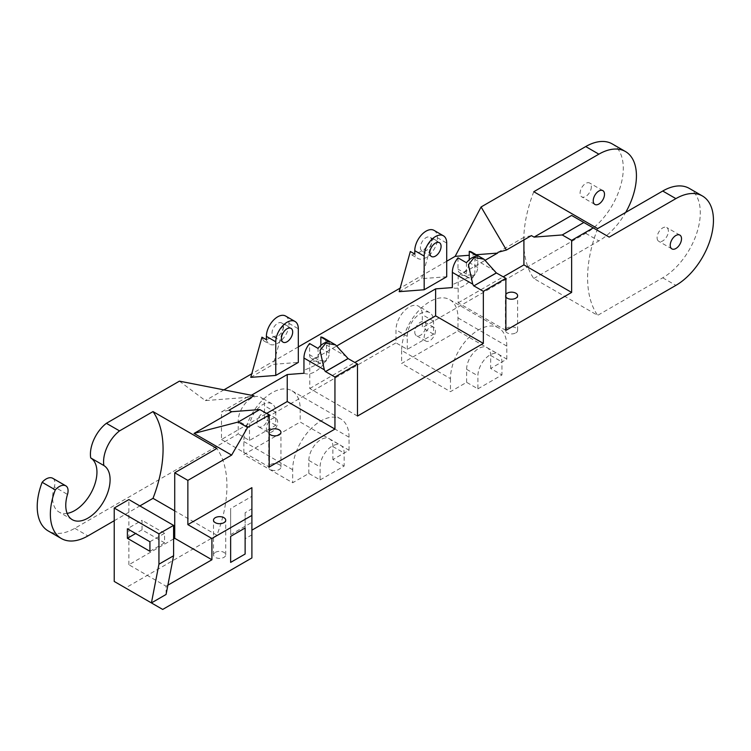 <?xml version="1.0" encoding="UTF-8"?>
<svg xmlns="http://www.w3.org/2000/svg" width="751" height="751" viewBox="0 0 751 751"><rect width="100%" height="100%" fill="white"/><g stroke="black" fill="none" stroke-linecap="round" stroke-linejoin="round"><path stroke-width="0.56" stroke-dasharray="3.75 2.82" d="M53.021 478.462A10.627 6.139 -60 0 1 54.926 483.137A10.627 6.139 -60 0 1 54.344 486.836L67.496 494.421M215.293 552.389A6.111 3.53 180 0 1 221.949 551.619A6.111 3.53 180 0 1 225.722 554.886A6.111 3.53 180 0 1 223.929 557.373A6.111 3.53 180 0 1 217.274 558.143A6.111 3.53 180 0 1 213.5 554.886A6.111 3.53 180 0 1 215.293 552.389M162.695 609.437L125.501 587.958L216.87 535.21A106.257 61.347 120 0 0 226.933 486.019A106.257 61.347 120 0 0 216.87 448.45M67.13 513.374A31.345 18.099 -60 0 1 59.113 512.079A31.345 18.099 -60 0 1 52.617 497.725A31.345 18.099 -60 0 1 54.344 486.836M420.419 247.426A7.97 4.6 120 0 0 422.062 251.069A7.97 4.6 120 0 0 428.211 248.938A7.97 4.6 120 0 0 431.684 240.921A7.97 4.6 120 0 0 430.032 237.269A7.97 4.6 120 0 0 423.893 239.4A7.97 4.6 120 0 0 420.419 247.426M283.287 326.591A7.97 4.6 -60 0 1 279.813 334.617A7.97 4.6 -60 0 1 273.674 336.748A7.97 4.6 -60 0 1 272.022 333.097A7.97 4.6 -60 0 1 275.495 325.08A7.97 4.6 -60 0 1 281.634 322.949A7.97 4.6 -60 0 1 283.287 326.591M270.52 464.54A6.111 3.53 180 0 1 277.175 463.78A6.111 3.53 180 0 1 280.949 467.038A6.111 3.53 180 0 1 279.156 469.535A6.111 3.53 180 0 1 272.5 470.295A6.111 3.53 180 0 1 268.727 467.038A6.111 3.53 180 0 1 270.52 464.54M515.843 332.881A6.111 3.53 -0 0 0 517.627 330.393A6.111 3.53 -0 0 0 513.853 327.126A6.111 3.53 -0 0 0 507.197 327.896A6.111 3.53 -0 0 0 505.404 330.393A6.111 3.53 -0 0 0 509.178 333.651A6.111 3.53 -0 0 0 515.843 332.881M533.792 191.721A106.257 61.347 120 0 0 533.792 278.49L597.665 315.364L662.729 277.795A53.133 30.678 120 0 0 700.298 212.721A53.133 30.678 120 0 0 689.296 188.398M612.281 143.939A53.133 30.678 -60 0 1 623.283 168.252A53.133 30.678 -60 0 1 585.714 233.326L422.297 327.68L422.297 314.669A18.597 10.739 -60 0 0 418.438 306.155A18.597 10.739 -60 0 0 404.113 311.13A18.597 10.739 -60 0 0 395.993 329.849L395.993 342.86L264.502 418.776L264.502 405.765A18.597 10.739 120 0 0 260.653 397.251A18.597 10.739 120 0 0 246.328 402.236A18.597 10.739 120 0 0 238.208 420.945L238.208 433.956L74.781 528.31A53.133 30.678 -60 0 1 48.214 530.948M533.792 278.49L598.866 240.921A53.133 30.678 120 0 0 625.696 212.411M591.356 186.689A7.97 4.6 -60 0 1 587.873 194.716A7.97 4.6 -60 0 1 581.734 196.846A7.97 4.6 -60 0 1 580.082 193.204A7.97 4.6 -60 0 1 583.565 185.178A7.97 4.6 -60 0 1 589.704 183.047A7.97 4.6 -60 0 1 591.356 186.689M657.097 237.663A7.97 4.6 120 0 0 658.749 241.315A7.97 4.6 120 0 0 664.888 239.175A7.97 4.6 120 0 0 668.371 231.158A7.97 4.6 120 0 0 666.719 227.506A7.97 4.6 120 0 0 660.58 229.646A7.97 4.6 120 0 0 657.097 237.663M414.777 332.017A7.97 4.6 120 0 0 416.43 335.669A7.97 4.6 120 0 0 422.569 333.528A7.97 4.6 120 0 0 426.052 325.512A7.97 4.6 120 0 0 424.399 321.86A7.97 4.6 120 0 0 418.26 324A7.97 4.6 120 0 0 414.777 332.017M435.439 330.928A7.97 4.6 -60 0 1 431.966 338.954A7.97 4.6 -60 0 1 425.826 341.085A7.97 4.6 -60 0 1 424.174 337.443A7.97 4.6 -60 0 1 427.648 329.417A7.97 4.6 -60 0 1 433.796 327.286A7.97 4.6 -60 0 1 435.439 330.928M268.267 416.608A7.97 4.6 -60 0 1 264.784 424.625A7.97 4.6 -60 0 1 258.644 426.765A7.97 4.6 -60 0 1 256.992 423.113A7.97 4.6 -60 0 1 260.466 415.096A7.97 4.6 -60 0 1 266.614 412.956A7.97 4.6 -60 0 1 268.267 416.608M266.38 428.539A7.97 4.6 120 0 0 268.032 432.182A7.97 4.6 120 0 0 274.171 430.051A7.97 4.6 120 0 0 277.654 422.034A7.97 4.6 120 0 0 276.002 418.382A7.97 4.6 120 0 0 269.862 420.513A7.97 4.6 120 0 0 266.38 428.539M597.665 228.595A106.257 61.347 120 0 0 597.665 315.364M571.633 215.434L609.192 237.119M179.405 381.151L205.333 400.593L247.783 397.326L251.369 395.261M446.714 261.235L400.161 288.112M298.316 346.906L251.773 373.782M223.901 389.872L205.333 400.593M251.895 487.662L251.895 496.336L230.641 508.605L230.641 534.637L251.895 522.367L251.895 557.937M477.899 388.849L501.94 374.965L490.666 368.459L506.822 359.128L457.988 330.928L401.635 363.465L450.469 391.665L466.624 382.334L477.899 388.849L477.899 375.829A17.001 9.819 120 0 1 485.315 358.725A17.001 9.819 120 0 1 498.42 354.162A17.001 9.819 120 0 1 501.94 361.944L501.94 374.965M320.104 479.945L344.155 466.061L332.881 459.556L349.037 450.225L300.193 422.034L243.84 454.562L292.683 482.762L308.839 473.44L320.104 479.945L320.104 466.925A17.001 9.819 120 0 1 327.53 449.821A17.001 9.819 120 0 1 340.625 445.268A17.001 9.819 120 0 1 344.155 453.05L344.155 466.061M216.87 535.21L174.72 510.868M114.227 520.725L139.864 505.921M249.482 440.471L249.482 427.45A18.597 10.739 -60 0 1 257.593 408.741A18.597 10.739 -60 0 1 271.928 403.756A18.597 10.739 -60 0 1 275.777 412.271L275.777 425.282L249.482 440.471L238.208 433.956M275.777 425.282L264.502 418.776M407.267 349.365L407.267 336.354A18.597 10.739 -60 0 1 415.387 317.645A18.597 10.739 -60 0 1 429.713 312.66A18.597 10.739 -60 0 1 433.562 321.175L433.562 334.186L407.267 349.365L395.993 342.86M433.562 334.186L422.297 327.68M250.778 377.359L273.317 364.338L298.316 362.414M399.175 291.679L421.715 278.668L432.886 238.489L423.451 250.609L411.905 255.021L410.337 251.501M446.714 276.743L421.715 278.668M357.485 416.063L309.778 388.52L309.778 361.531L326.497 360.245L303.948 370.384M309.778 361.531L337.03 345.798M505.883 330.393L458.176 302.841L458.176 275.861L474.885 274.575L452.346 284.704M458.176 275.861L485.428 260.118M476.218 254.73L469.253 255.265M457.988 257.846L457.988 269.111A7.97 4.6 120 0 0 459.631 272.763A7.97 4.6 120 0 0 465.78 270.623A7.97 4.6 120 0 0 469.253 262.606L469.253 259.771M471.59 252.054A15.94 9.2 -60 0 1 474.885 259.358L474.885 274.575A24.53 14.156 -60 0 1 452.346 287.586M434.022 230.369A15.94 9.2 120 0 1 437.317 237.663L437.317 241.052L432.886 238.489M309.778 388.52L354.857 362.489M458.176 302.841L503.254 276.819M523.916 239.944L523.916 237.335L531.426 235.607M498.044 252.28L523.916 237.335M505.883 294.326A6.111 3.53 -0 0 0 505.404 295.687A6.111 3.53 -0 0 0 505.883 297.049M247.783 397.326L247.361 397.007L221.489 411.942L221.489 439.495L266.567 413.463M228.999 410.206L221.489 411.942M221.489 439.495L269.205 467.038M269.205 433.693A6.111 3.53 180 0 1 268.727 432.332A6.111 3.53 180 0 1 269.205 430.971M247.361 397.007L254.007 395.777M303.948 373.266A24.53 14.156 -60 0 0 326.497 360.245L326.497 345.028A15.94 9.2 120 0 0 323.193 337.734M320.855 345.441L320.855 348.286A7.97 4.6 -60 0 1 317.382 356.303A7.97 4.6 -60 0 1 311.243 358.434A7.97 4.6 -60 0 1 309.59 354.791L309.59 343.517M285.624 316.04A15.94 9.2 -60 0 1 288.928 323.343L288.928 326.732L284.488 324.16L273.317 364.338M261.939 337.18L263.517 340.701L275.054 336.279L284.488 324.16M266.38 339.743A16.466 9.51 120 0 0 269.421 344.108A16.466 9.51 120 0 0 280.705 341.057A16.466 9.51 120 0 0 288.928 326.732M329.313 341.893L329.313 353.167A7.97 4.6 -60 0 1 325.831 361.184A7.97 4.6 -60 0 1 319.691 363.315A7.97 4.6 -60 0 1 318.039 359.673L318.039 348.398M437.317 241.052A16.466 9.51 -60 0 1 429.103 255.387A16.466 9.51 -60 0 1 417.819 258.438A16.466 9.51 -60 0 1 414.777 254.063M466.437 262.728L466.437 273.993A7.97 4.6 120 0 0 468.089 277.645A7.97 4.6 120 0 0 474.228 275.504A7.97 4.6 120 0 0 477.711 267.487L477.711 256.213M506.822 359.128L506.822 346.117A39.85 23.009 -60 0 0 498.57 327.877A39.85 23.009 -60 0 0 467.864 338.551A39.85 23.009 -60 0 0 450.469 378.654L401.635 350.454A39.85 23.009 -60 0 1 419.02 310.351A39.85 23.009 -60 0 1 449.727 299.677A39.85 23.009 -60 0 1 457.988 317.917L457.988 330.928M401.635 350.454L401.635 363.465M450.469 378.654L450.469 391.665M466.624 382.334L466.624 369.323A17.001 9.819 -60 0 1 474.05 352.21A17.001 9.819 -60 0 1 487.146 347.657A17.001 9.819 -60 0 1 490.666 355.439L490.666 368.459M349.037 450.225L349.037 437.213L300.193 409.013A39.85 23.009 120 0 0 291.942 390.773A39.85 23.009 120 0 0 261.235 401.447A39.85 23.009 120 0 0 243.84 441.55L243.84 454.562M349.037 437.213A39.85 23.009 120 0 0 340.785 418.974A39.85 23.009 120 0 0 310.079 429.647A39.85 23.009 120 0 0 292.683 469.75L292.683 482.762M300.193 409.013L300.193 422.034M308.839 473.44L308.839 460.419A17.001 9.819 -60 0 1 316.255 443.315A17.001 9.819 -60 0 1 329.36 438.753A17.001 9.819 -60 0 1 332.881 446.545L332.881 459.556M149.918 541.762L164.572 533.304L164.572 542.842L142.033 529.83L142.033 520.283L127.379 528.742M142.033 529.83L135.649 533.52M164.572 542.842L149.918 551.3M164.572 533.304L142.033 520.283M251.895 522.367L251.895 508.803L245.126 512.708L245.126 528M245.126 512.708L245.126 554.031M251.895 534.834L245.126 538.739M173.594 538.936L128.881 564.752L166.074 586.221L166.074 594.463M167.877 585.179L166.074 586.221M128.881 564.752L128.881 499.575M125.501 587.958L114.227 581.452M230.641 534.637L230.641 508.605M251.895 508.803L251.895 496.336M662.729 277.795L675.881 285.38M585.714 233.326L598.866 240.921M74.781 528.31L87.933 535.904M474.885 259.358L495.266 271.12M437.317 237.663L446.714 243.089M326.497 345.028L346.878 356.8M288.928 323.343L298.316 328.76M329.313 353.167L320.855 348.286M318.039 359.673L309.59 354.791M477.711 267.487L469.253 262.606M466.437 273.993L457.988 269.111M506.822 346.117L457.988 317.917M407.267 336.354L395.993 329.849M433.562 321.175L422.297 314.669M292.683 469.75L243.84 441.55M249.482 427.45L238.208 420.945M275.777 412.271L264.502 405.765M332.881 446.545L344.155 453.05M308.839 460.419L320.104 466.925M490.666 355.439L501.94 361.944M466.624 369.323L477.899 375.829M225.722 554.886L225.722 520.18M72.256 519.673L59.113 512.079M431.459 256.495L422.062 251.069M283.061 342.174L273.674 336.748M280.949 467.038L280.949 432.332M517.627 330.393L517.627 295.687M594.876 204.441L581.734 196.846M671.901 248.9L658.749 241.315M425.826 341.085L416.43 335.669M268.032 432.182L258.644 426.765M276.002 418.382L266.614 412.956M433.796 327.286L424.399 321.86M679.862 235.101L666.719 227.506M602.846 190.632L589.704 183.047M505.404 330.393L505.404 295.687M268.727 467.038L268.727 432.332M263.517 340.701L269.421 344.108M319.691 363.315L311.243 358.434M291.031 328.365L281.634 322.949M411.905 255.021L417.819 258.438M468.089 277.645L459.631 272.763M439.429 242.695L430.032 237.269M498.57 327.877L449.727 299.677M429.713 312.66L418.438 306.155M340.785 418.974L291.942 390.773M271.928 403.756L260.653 397.251M213.5 554.886L213.5 520.18M329.36 438.753L340.625 445.268M487.146 347.657L498.42 354.162"/><path stroke-width="1.13" d="M194.068 433.421L238.208 422.024L247.595 427.45L231.637 455.106L194.068 433.421L231.637 411.726L228.999 410.206L254.007 395.777L179.405 381.151L106.379 423.311L119.531 430.896A26.942 15.555 -60 0 0 103.572 461.818A26.942 15.555 -60 0 0 103.873 465.536A31.345 18.099 120 0 1 110.097 479.729A31.345 18.099 120 0 1 96.419 511.271A31.345 18.099 120 0 1 72.256 519.673A31.345 18.099 120 0 1 65.769 505.32A31.345 18.099 120 0 1 67.496 494.421A10.627 6.139 120 0 0 68.078 490.732A10.627 6.139 120 0 0 65.872 485.869A10.627 6.139 120 0 0 65.572 485.709L52.42 478.115A13.368 7.717 120 0 0 42.15 482.292A53.133 30.678 -60 0 0 48.214 530.948L61.366 538.533A53.133 30.678 120 0 0 87.933 535.904L114.227 520.725M223.929 522.668A6.111 3.53 -0 0 0 225.722 520.18A6.111 3.53 -0 0 0 221.949 516.923A6.111 3.53 -0 0 0 215.293 517.683A6.111 3.53 -0 0 0 213.5 520.18A6.111 3.53 -0 0 0 217.274 523.438A6.111 3.53 -0 0 0 223.929 522.668M106.379 423.311A26.942 15.555 120 0 0 90.42 454.224A26.942 15.555 120 0 0 90.721 457.941A31.345 18.099 -60 0 1 96.945 472.135A31.345 18.099 -60 0 1 67.13 513.374M103.873 465.536L90.721 457.941M231.637 455.106L187.863 480.377L174.72 472.783L216.87 448.45L153.007 411.576A106.257 61.347 120 0 1 163.07 449.145A106.257 61.347 120 0 1 153.007 498.335L174.72 510.868M441.081 246.337A7.97 4.6 -60 0 1 437.598 254.364A7.97 4.6 -60 0 1 431.459 256.495A7.97 4.6 -60 0 1 429.807 252.843A7.97 4.6 -60 0 1 433.289 244.826A7.97 4.6 -60 0 1 439.429 242.695A7.97 4.6 -60 0 1 441.081 246.337M281.409 338.523A7.97 4.6 120 0 0 283.061 342.174A7.97 4.6 120 0 0 289.201 340.034A7.97 4.6 120 0 0 292.683 332.017A7.97 4.6 120 0 0 291.031 328.365A7.97 4.6 120 0 0 284.892 330.506A7.97 4.6 120 0 0 281.409 338.523M269.205 430.971A6.111 3.53 180 0 1 270.52 429.835A6.111 3.53 180 0 1 277.175 429.074A6.111 3.53 180 0 1 280.949 432.332A6.111 3.53 180 0 1 279.156 434.829A6.111 3.53 180 0 1 269.205 433.693M505.883 297.049A6.111 3.53 -0 0 0 515.843 298.175A6.111 3.53 -0 0 0 517.627 295.687A6.111 3.53 -0 0 0 513.853 292.43A6.111 3.53 -0 0 0 507.197 293.19A6.111 3.53 -0 0 0 505.883 294.326M625.696 212.411A53.133 30.678 120 0 0 636.435 175.847A53.133 30.678 120 0 0 625.433 151.524A53.133 30.678 120 0 0 598.866 154.162L533.792 191.721L597.665 228.595L662.729 191.026L675.881 198.621A53.133 30.678 -60 0 1 702.448 195.992A53.133 30.678 -60 0 1 713.45 220.315A53.133 30.678 -60 0 1 675.881 285.38L251.895 530.168M593.234 200.789A7.97 4.6 120 0 0 594.876 204.441A7.97 4.6 120 0 0 601.025 202.301A7.97 4.6 120 0 0 604.499 194.284A7.97 4.6 120 0 0 602.846 190.632A7.97 4.6 120 0 0 596.707 192.772A7.97 4.6 120 0 0 593.234 200.789M681.514 238.752A7.97 4.6 -60 0 1 678.04 246.769A7.97 4.6 -60 0 1 671.901 248.9A7.97 4.6 -60 0 1 670.249 245.258A7.97 4.6 -60 0 1 673.722 237.232A7.97 4.6 -60 0 1 679.862 235.101A7.97 4.6 -60 0 1 681.514 238.752M469.253 255.265L455.162 256.354L481.1 206.966L585.714 146.567A53.133 30.678 -60 0 1 612.281 143.939L625.433 151.524M702.448 195.992L689.296 188.398A53.133 30.678 120 0 0 662.729 191.026M675.881 198.621L609.192 237.119L571.633 215.434L534.064 237.119L562.236 234.95L583.837 222.484M593.234 227.9L571.633 240.376L562.236 234.95M481.1 206.966L506.427 250.036L531.426 235.607L534.064 237.119M52.42 478.115A10.627 6.139 -60 0 1 52.73 478.274A10.627 6.139 -60 0 1 53.021 478.462M455.162 256.354L446.714 261.235M400.161 288.112L298.316 346.906M251.773 373.782L223.901 389.872M571.633 240.376L571.633 292.43L505.883 330.393L505.883 278.33L483.344 291.35L483.344 343.404L357.485 416.063L357.485 364.01L334.946 377.021L334.946 429.074L269.205 467.038L269.205 414.984L259.808 409.558L231.637 411.726M247.595 427.45L269.205 414.984M187.863 480.377L187.863 524.62L251.895 487.662L251.895 557.937L162.695 609.437L151.42 602.922L158.94 564.208L158.94 533.848L173.594 525.39L128.881 499.575L114.227 508.033L158.94 533.848M139.864 505.921L153.007 498.335M119.531 430.896L153.007 411.576M238.208 422.024L259.808 409.558M275.777 375.434L250.778 377.359L261.939 337.18L266.38 339.743L266.38 336.354A15.94 9.2 -60 0 1 273.345 320.311A15.94 9.2 -60 0 1 285.624 316.04L295.012 321.466A15.94 9.2 120 0 0 282.733 325.737A15.94 9.2 120 0 0 275.777 341.78L275.777 375.434L298.316 362.414L298.316 328.76A15.94 9.2 120 0 0 295.012 321.466M443.409 235.786L434.022 230.369A15.94 9.2 120 0 0 421.733 234.641A15.94 9.2 120 0 0 414.777 250.674L414.777 254.063L410.337 251.501L399.175 291.679L424.174 289.755L424.174 256.1A15.94 9.2 -60 0 1 431.13 240.057A15.94 9.2 -60 0 1 443.409 235.786A15.94 9.2 -60 0 1 446.714 243.089L446.714 276.743L424.174 289.755M303.948 370.384L303.948 373.266L287.239 374.552L251.369 395.261M337.03 345.798L435.627 288.872L452.346 287.586L452.346 272.369A15.94 9.2 -60 0 1 457.988 257.846L466.437 262.728A15.94 9.2 -60 0 1 477.711 256.213L469.253 251.341A15.94 9.2 -60 0 1 471.59 252.054L484.001 259.226L496.308 272.923L505.883 278.33M452.346 284.704L452.346 287.586M485.428 260.118L497.622 253.087L476.218 254.73M469.253 259.771L469.253 251.341M496.308 272.923L473.768 285.934L472.726 284.131L468.427 264.699L474.172 257.462L484.001 259.226M473.768 285.934L496.495 272.913M354.857 362.489L435.627 315.861L435.627 288.872M483.344 343.404L435.627 315.861M503.254 276.819L523.916 264.887L523.916 239.944M506.427 250.036L498.044 252.28L497.622 253.087M523.916 264.887L571.633 292.43M266.567 413.463L287.239 401.532L287.239 374.552M334.946 429.074L287.239 401.532M347.92 358.602L325.371 371.614L324.329 369.811L320.029 350.379L325.774 343.141L335.603 344.897L348.098 358.584L325.558 371.604L334.946 377.021M348.098 358.584L357.485 364.01M335.603 344.897L323.193 337.734A15.94 9.2 120 0 0 320.855 337.011L329.313 341.893A15.94 9.2 120 0 0 318.039 348.398L309.59 343.517A15.94 9.2 120 0 0 303.948 358.039L303.948 373.266M473.947 285.924L483.344 291.35M320.855 337.011L320.855 345.441M114.227 508.033L114.227 581.452L151.42 602.922L166.074 594.463L173.594 555.749L158.94 564.208M173.594 555.749L173.594 525.39M127.379 538.289L149.918 551.3L149.918 541.762L127.379 528.742L127.379 538.289L135.649 533.52M245.126 528L245.126 554.031L230.641 562.396L230.641 536.364L245.126 528M174.72 472.783L174.72 538.289L173.594 538.936M174.72 538.289L211.913 559.758L167.877 585.179M251.895 515.421L211.913 538.505L211.913 559.758M230.641 536.364L230.641 562.396M211.913 538.505L187.863 524.62M42.15 482.292L55.292 489.877A53.133 30.678 120 0 0 61.366 538.533M55.292 489.877A13.368 7.717 -60 0 1 65.572 485.709M585.714 146.567L598.866 154.162M452.346 272.369L472.726 284.131M414.777 250.674L424.174 256.1M303.948 358.039L324.329 369.811M266.38 336.354L275.777 341.78M52.73 478.274L65.872 485.869"/></g></svg>
